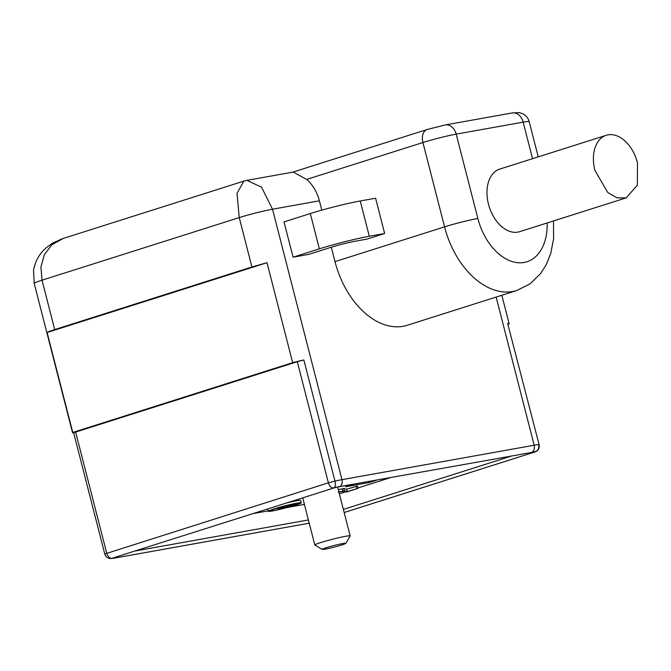 <?xml version="1.0" encoding="UTF-8"?>
<svg xmlns="http://www.w3.org/2000/svg" width="671" height="671" viewBox="0 0 671 671"><rect width="100%" height="100%" fill="white"/><g stroke="black" fill="none" stroke-linecap="round" stroke-linejoin="round"><path stroke-width="1.01" d="M345.783 543.376L350.161 536.012A18.251 1.174 165.6 0 0 350.178 535.928A18.251 1.174 165.6 0 0 345.649 536.288A18.251 1.174 165.6 0 0 343.326 536.733A18.251 1.174 165.6 0 0 324.588 541.396A18.251 1.174 165.6 0 0 314.825 545.003A18.251 1.174 165.6 0 0 314.884 545.062L322.265 549.415A12.162 0.788 -14.4 0 1 326.131 547.754A12.162 0.788 -14.4 0 1 341.229 543.854A12.162 0.788 -14.4 0 1 345.783 543.376A12.162 0.788 -14.4 0 1 341.891 544.936A12.162 0.788 -14.4 0 1 326.794 548.828A12.162 0.788 -14.4 0 1 322.265 549.415M338.88 491.944L344.483 490.887L347.293 491.583L358.088 488.345L346.748 491.944L342.529 491.466L338.234 492.246M304.399 504.391L287.884 507.351M268.157 510.883L253.386 513.533M389.851 477.836L357.987 487.951M345.011 492.069L339.375 493.856M338.276 489.595L343.879 488.53L346.689 489.226L357.484 485.997L358.088 488.345M287.28 502.772A17.035 1.099 -14.4 0 1 300.642 500.449L301.245 502.805A17.035 1.099 165.6 0 0 297.018 503.141A17.035 1.099 165.6 0 0 273.718 509.012A17.035 1.099 165.6 0 0 268.257 511.277A17.035 1.099 165.6 0 0 272.476 510.933A17.035 1.099 165.6 0 0 295.777 505.062A17.035 1.099 165.6 0 0 301.245 502.805M352.82 484.47L345.531 486.785L369.159 482.55L376.456 480.235M135.668 550.899L308.4 519.958M343.367 509.423L511.545 456.037M356.695 488.597L356.091 486.24M347.293 491.583L346.689 489.226M251.919 266.983L266.999 262.713L292.657 362.659L72.77 432.459L47.104 332.514A24.332 1.568 -14.4 0 1 54.703 329.578L251.919 266.983L239.237 217.597L237.022 193.357L243.808 181.12L246.894 180.365L261.539 187.184L272.518 209.209L341.958 479.656L534.175 445.234A6.081 4.58 79.8 0 1 531.306 452.506L334.896 487.456M339.081 486.928A6.081 4.58 79.8 0 0 341.958 479.656A24.332 1.568 165.6 0 0 334.963 481.082A6.081 2.801 77.5 0 1 333.839 487.993L111.176 558.54M309.021 523.246L115.144 557.978A6.081 4.58 -100.2 0 0 115.588 557.878L309.23 523.204M533.411 451.91L534.653 452.011M344.164 512.501L535.055 451.935L344.164 512.527M274.9 508.803A15.207 0.981 165.6 0 0 270.019 510.824A15.207 0.981 165.6 0 0 273.793 510.514A15.207 0.981 165.6 0 0 294.594 505.28A15.207 0.981 165.6 0 0 299.476 503.258A15.207 0.981 165.6 0 0 295.71 503.56A15.207 0.981 165.6 0 0 274.9 508.803M334.284 487.825L336.473 487.322M531.306 452.506L536.146 451.289M333.839 487.993C331.357 488.077 329.536 486.349 328.387 482.818L104.768 553.994L73.667 432.879L75.622 432.074L106.723 553.189A6.081 3.984 72.4 0 0 112.191 558.356L112.166 558.356M110.598 558.54L112.216 558.356M117.802 556.569L115.588 557.878L111.478 558.507M536.154 451.289L534.67 452.028M534.812 451.986A6.081 4.58 79.8 0 1 534.72 452.019L534.812 451.986C538.008 450.652 539.316 448.186 538.729 444.588A24.332 1.568 165.6 0 0 534.175 445.234L496.137 297.068M331.306 247.222L335.005 261.631A76.033 49.78 72.4 0 0 403.112 326.307A76.033 49.78 72.4 0 0 407.247 325.284L516.804 290.509L529.998 283.875L540.667 273.508L546.295 264.592L550.74 253.479L553.592 238.708L553.516 220.944M321.786 210.157L319.396 200.814A36.494 27.486 79.8 0 0 306.655 179.425L293.202 172.07L246.894 180.365M384.659 233.508L367.129 239.077L355.605 241.141A18.251 1.174 165.6 0 0 330.644 247.431L308.735 254.384L293.076 257.186L284.018 221.908L310.312 213.563A36.494 2.357 165.6 0 1 360.243 200.981L375.601 198.23L384.659 233.508L369.302 236.259A36.494 2.357 165.6 0 0 319.371 248.84L310.312 213.563M75.622 432.074L297.295 361.711L328.387 482.818L334.963 481.082L303.862 359.966L297.295 361.711M292.657 362.659A24.332 1.568 -14.4 0 1 303.862 359.966M535.064 451.927A6.081 6.081 0 0 0 539.098 444.621L507.637 323.472A24.332 1.568 -14.4 0 1 509.113 323.632A24.332 1.568 -14.4 0 1 508.903 323.934L508.173 324.16M293.076 257.186L319.371 248.84M72.77 432.459A24.332 1.568 165.6 0 0 72.56 432.761A24.332 1.568 165.6 0 0 73.684 432.938M288.807 506.689L295.466 504.743L288.765 506.53M283.607 508.006L295.743 504.315L283.565 507.838M276.704 508.568L287.28 506.496L296.02 503.887L279.589 509.104L285.963 506.915L276.628 508.274M287.28 506.496L287.012 505.464M278.406 509.314L278.146 508.316M266.999 262.713L47.104 332.514M63.183 238.457L51.818 244.789L44.353 254.653L40.939 267.008L42.03 280.193L239.237 217.597A24.332 1.568 -14.4 0 1 272.518 209.209L319.396 200.814M488.471 204.185A32.845 21.506 72.4 0 0 517.895 232.124A32.845 21.506 72.4 0 0 519.681 231.68L626.118 197.895L637.358 185.246L637.45 162.776A32.845 21.506 -107.6 0 0 606.24 135.282L499.803 169.067A32.845 21.506 72.4 0 0 488.471 204.185M606.24 135.282A32.845 21.506 -107.6 0 0 594.909 170.4L607.8 192.543L617.035 197.861L626.118 197.895M368.916 481.585L369.159 482.55M342.923 491.08L342.319 488.731M344.483 490.887L343.879 488.53M309.096 522.684L307.804 523.447A6.081 4.58 -100.2 0 1 307.368 523.556M113.575 557.911A6.081 4.58 -100.2 0 0 114.724 558.029M539.098 444.621L507.637 323.472M335.005 261.631L444.563 226.857A76.033 49.78 72.4 0 0 512.669 291.524A76.033 49.78 72.4 0 0 516.804 290.509M292.875 172.128L427.108 129.52L445.292 124.94A12.162 9.159 79.8 0 1 456.196 134.133L477.853 218.469A24.332 1.568 -14.4 0 0 444.563 226.857L422.915 142.52L306.655 179.425M54.703 329.578L42.03 280.193A24.332 1.568 -14.4 0 0 34.213 283.422L72.56 432.761M532.539 158.675L523.162 122.139A24.332 1.568 -14.4 0 1 529.193 121.652L538.234 156.863M477.853 218.469A51.701 33.852 72.4 0 0 524.16 262.445A51.701 33.852 72.4 0 0 547.159 222.957M529.193 121.652C528.253 118.239 526.24 115.664 523.145 113.927L519.22 112.594L512.25 112.946A12.162 9.159 79.8 0 1 523.162 122.139L456.196 134.133A24.332 1.568 165.6 0 0 422.915 142.52A12.162 7.968 72.4 0 1 427.108 129.52M369.302 236.259L360.243 200.981M302.722 497.874L314.825 545.003M337.664 487.18L350.178 535.928M267.67 508.995L268.257 511.277M335.097 487.431L334.25 487.842M104.768 553.994A6.081 6.081 0 0 0 111.227 558.532M113.332 558.28L115.144 557.978M509.113 323.632L501.833 295.257M62.311 238.733L52.657 243.112L46.517 247.532C39.69 253.152 35.37 260.725 33.55 270.254L34.213 283.422M243.565 181.204L62.638 238.633M512.25 112.946L445.292 124.94"/></g></svg>
